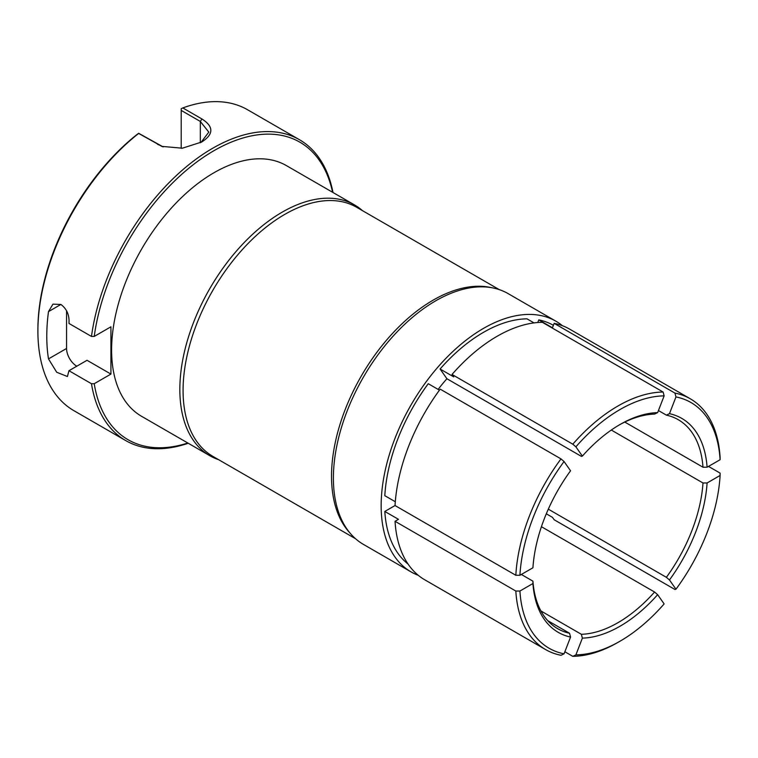 <?xml version="1.0" encoding="UTF-8"?>
<svg xmlns="http://www.w3.org/2000/svg" width="758" height="758" viewBox="0 0 758 758"><rect width="100%" height="100%" fill="white"/><g stroke="black" fill="none" stroke-linecap="round" stroke-linejoin="round"><path stroke-width="1.14" d="M332.591 192.276A171.791 99.184 120 0 0 211.084 152.386A171.791 99.184 120 0 0 94.229 336.429L91.481 336.448L68.959 323.439C69.584 315.281 66.903 308.951 60.905 304.451L52.937 304.157L48.493 311.623A173.715 100.293 120 0 0 48.493 358.904L56.727 372.273L67.415 376.518L68.959 370.719L91.481 383.728L94.229 383.709A171.791 99.184 120 0 0 187.832 443.013M663.117 392.038L542.33 322.302A144.769 83.579 120 0 0 497.172 336.249A144.769 83.579 120 0 0 452.014 374.452L572.802 444.188A144.769 83.579 -60 0 1 617.96 405.994A144.769 83.579 -60 0 1 663.117 392.038L664.141 395.865L657.641 412.617L654.571 414.086A120.636 69.651 120 0 0 618.983 425.115M658.446 410.552L666.386 415.138A120.636 69.651 120 0 1 678.277 419.714A120.636 69.651 120 0 1 702.998 467.222L624.791 422.064M611.299 430.042L702.998 482.979A120.636 69.651 120 0 1 666.386 577.321L548.309 509.149M541.43 526.706L654.571 592.026A120.636 69.651 120 0 1 617.96 622.688A120.636 69.651 120 0 1 581.358 634.294L582.381 638.122A123.535 71.318 -60 0 0 657.641 594.67L654.571 592.026M188.23 443.25A173.715 100.293 -60 0 1 125.743 440.597A173.715 100.293 -60 0 1 91.481 383.728M91.481 336.448A173.715 100.293 -60 0 1 212.6 148.312A173.715 100.293 -60 0 1 299.457 139.709A173.715 100.293 -60 0 1 332.999 192.504M299.457 139.709L247.591 109.768A173.715 100.293 120 0 0 182.82 107.93L201.931 118.968C213.87 126.605 213.794 134.289 201.685 142.011L182.365 148.208L161.871 146.389L138.657 133.436A173.715 100.293 120 0 0 37.9 331.132A173.715 100.293 120 0 0 73.877 410.656L125.743 440.597M362.457 210.629A144.769 83.579 120 0 0 354.592 204.973L286.344 165.576A144.769 83.579 120 0 0 213.964 172.748A144.769 83.579 120 0 0 119.394 300.31A144.769 83.579 120 0 0 141.585 416.313L209.824 455.719A144.769 83.579 120 0 0 218.655 459.699M354.592 204.973A144.769 83.579 120 0 0 282.213 212.145A144.769 83.579 120 0 0 187.633 339.717A144.769 83.579 120 0 0 209.824 455.719M499.314 289.641L356.658 207.285A143.802 83.02 120 0 0 284.752 214.4A143.802 83.02 120 0 0 190.817 341.119A143.802 83.02 120 0 0 212.856 456.354L355.511 538.711M562.408 325.703A144.769 83.579 120 0 0 555.908 321.202L508.135 293.621A144.769 83.579 120 0 0 493.107 287.974L490.18 287.377A143.802 83.02 120 0 0 433.206 300.111A143.802 83.02 120 0 0 343.393 414.323A143.802 83.02 120 0 0 348.993 531.936L350.973 534.172A144.769 83.579 120 0 0 363.376 544.367L411.139 571.939A144.769 83.579 120 0 0 418.293 575.322M493.107 287.974A144.769 83.579 120 0 0 435.755 300.793A144.769 83.579 120 0 0 345.345 415.772A144.769 83.579 120 0 0 350.973 534.172M555.908 321.202A144.769 83.579 120 0 0 483.528 328.375A144.769 83.579 120 0 0 388.949 455.937A144.769 83.579 120 0 0 411.139 571.939M664.141 395.865A141.869 81.911 120 0 0 575.881 446.832L582.381 456.079L581.358 456.354L446.917 378.735A120.636 69.651 120 0 0 438.124 389.404M582.381 456.079A123.535 71.318 -60 0 1 620.006 424.508A123.535 71.318 -60 0 1 620.016 424.508L620.016 424.508A123.535 71.318 -60 0 1 657.641 412.617M534.02 322.899L526.971 318.834A139.936 80.793 120 0 0 483.528 332.317A139.936 80.793 120 0 0 440.076 369.004L453.729 376.878L452.014 374.452M617.969 642.386A144.769 83.579 -60 0 1 617.96 642.396L620.016 641.211L617.96 642.396A144.769 83.579 -60 0 1 572.802 656.343L575.881 654.874A141.869 81.911 120 0 0 620.016 641.211L620.016 641.211A141.869 81.911 120 0 0 664.141 603.918L657.641 594.67M37.9 331.132L37.9 329.559A171.791 99.184 -60 0 1 137.539 134.052L138.657 133.436M690.349 398.822L569.552 329.086A144.769 83.579 120 0 0 554.155 323.363L674.942 393.099A144.769 83.579 -60 0 1 690.349 398.822A144.769 83.579 -60 0 1 720.1 457.339L720.1 459.708A141.869 81.911 120 0 0 675.965 396.927L669.466 413.679A123.535 71.318 -60 0 1 707.091 467.212L702.998 467.222M720.1 459.708L707.091 467.212M546.31 513.782L552.44 517.326L554.155 519.751L674.942 589.487L675.965 589.212A141.869 81.911 120 0 0 720.1 475.465L707.091 482.979A123.535 71.318 -60 0 1 669.466 579.965L666.386 577.321M675.965 589.212L669.466 579.965M575.881 654.874L582.381 638.122M564.056 653.822L560.986 655.282A144.769 83.579 -60 0 1 545.58 649.559A144.769 83.579 -60 0 1 515.828 591.041L519.922 591.032A141.869 81.911 120 0 0 564.056 653.822L570.556 637.071A123.535 71.318 -60 0 1 532.931 583.527L532.931 581.159A120.636 69.651 120 0 0 557.642 628.666A120.636 69.651 120 0 0 569.542 633.243L570.556 637.071M519.922 591.032L532.931 583.527M708.503 466.407L720.1 473.106L720.1 475.465M564.862 651.757L572.802 656.343M408.031 564.028A139.936 80.793 120 0 1 384.808 511.451L398.462 519.325L395.041 521.305A144.769 83.579 120 0 0 424.793 579.823L545.58 649.559M395.041 521.305L515.828 591.041M553.387 325.324A139.936 80.793 120 0 0 538.796 319.885L552.44 327.769L554.155 323.363M669.466 413.679L666.386 415.138M707.091 482.979L702.998 482.979M674.942 393.099L675.965 396.927M572.802 444.188L575.881 446.832M564.056 461.527L570.556 470.775A123.535 71.318 -60 0 0 532.931 567.77L519.922 575.275A141.869 81.911 120 0 1 564.056 461.527L560.986 458.893L440.199 389.148A144.769 83.579 120 0 0 395.041 505.539L515.828 575.275A144.769 83.579 -60 0 1 560.986 458.893M395.297 501.739L384.808 495.685A139.936 80.793 120 0 1 428.261 383.709L439.451 390.171M538.796 319.885L537.773 322.51M384.808 511.451L395.041 505.539M440.076 369.004L446.917 378.735M94.229 383.709L110.924 374.082L87.037 360.287L68.959 370.719M94.229 336.429L110.924 326.802L110.924 374.082M540.918 610.948L581.358 634.294M547.74 620.65L569.542 633.243M521.333 574.46L532.931 581.159M515.828 575.275L519.922 575.275M201.003 142.4L208.801 132.119L200.32 121.441L181.209 110.412L181.209 108.707L182.82 107.93M76.795 366.199A14.478 8.357 60 0 1 66.562 348.472L66.562 310.695M138.657 133.275L162.866 146.739M181.209 110.412L181.209 148.341M48.493 311.623L60.905 304.451M48.493 358.904L66.562 348.472M200.32 142.76L200.32 121.441L201.931 118.968M159.369 145.081L157.759 144.465M161.871 146.389L163.216 146.881"/></g></svg>
